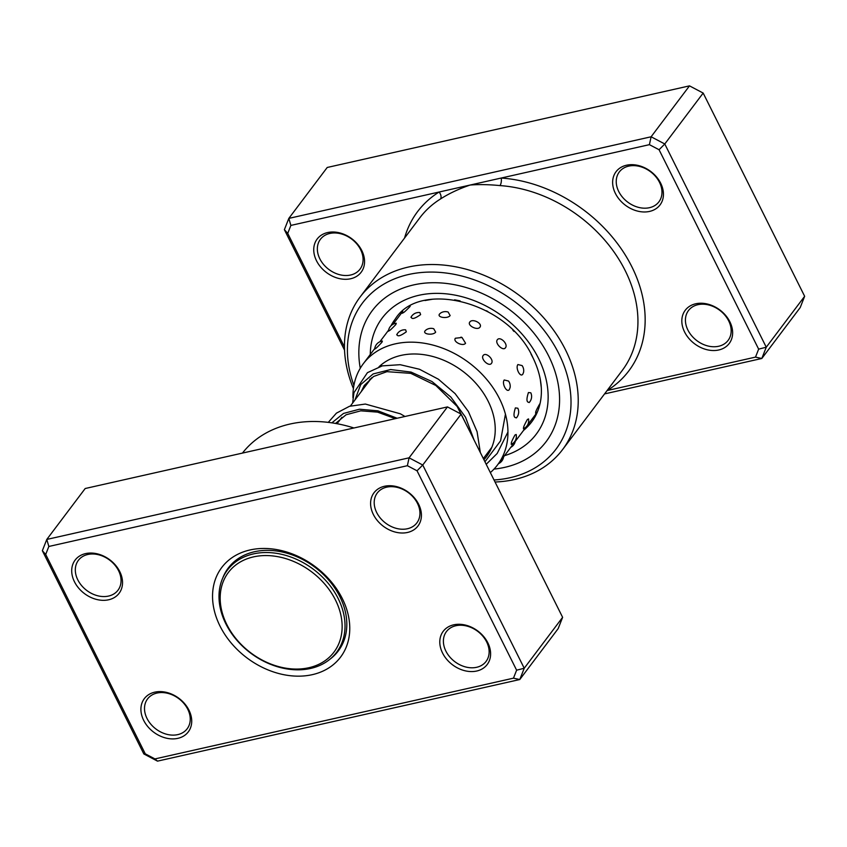 <?xml version="1.0" encoding="UTF-8"?>
<svg xmlns="http://www.w3.org/2000/svg" width="847" height="847" viewBox="0 0 847 847"><rect width="100%" height="100%" fill="white"/><g stroke="black" fill="none" stroke-linecap="round" stroke-linejoin="round"><path stroke-width="1.27" d="M335.348 599.771A66.14 50.661 -143 0 0 253.189 556.955A66.14 50.661 -143 0 0 226.964 624.842A66.14 50.661 -143 0 0 309.123 667.669A66.14 50.661 -143 0 0 335.348 599.771M338.017 598.226A68.342 52.355 -143 0 0 283.501 554.764A68.342 52.355 -143 0 0 227.441 570.042A68.342 52.355 -143 0 0 226.011 624.133A68.342 52.355 -143 0 0 280.516 667.584A68.342 52.355 -143 0 0 336.577 652.317A68.342 52.355 -143 0 0 338.017 598.226M231.76 563.975A68.893 52.779 -143 0 0 231.104 565.171M340.25 647.457A68.893 52.779 -143 0 0 341.225 646.494M684.588 331.982A27.559 21.111 37 0 1 695.694 303.787A27.559 21.111 37 0 1 729.87 321.786A27.559 21.111 37 0 1 718.764 349.98A27.559 21.111 37 0 1 684.588 331.982M728.674 320.875A24.807 18.994 -143 0 0 708.897 305.015A24.807 18.994 -143 0 0 688.495 310.542A24.807 18.994 -143 0 0 687.912 330.065A24.807 18.994 -143 0 0 707.69 345.925A24.807 18.994 -143 0 0 728.102 340.399A24.807 18.994 -143 0 0 728.674 320.875M615.398 193.423A27.559 21.111 37 0 1 626.505 165.229A27.559 21.111 37 0 1 660.681 183.227A27.559 21.111 37 0 1 649.564 211.422A27.559 21.111 37 0 1 615.398 193.423M659.485 182.317A24.807 18.994 -143 0 0 639.707 166.457A24.807 18.994 -143 0 0 619.295 171.983A24.807 18.994 -143 0 0 618.723 191.496A24.807 18.994 -143 0 0 638.5 207.367A24.807 18.994 -143 0 0 658.902 201.84A24.807 18.994 -143 0 0 659.485 182.317M316.503 260.749A27.559 21.111 37 0 1 327.62 232.554A27.559 21.111 37 0 1 361.796 250.553A27.559 21.111 37 0 1 350.679 278.748A27.559 21.111 37 0 1 316.503 260.749M360.6 249.643A24.807 18.994 -143 0 0 340.822 233.783A24.807 18.994 -143 0 0 320.41 239.309A24.807 18.994 -143 0 0 319.838 258.822A24.807 18.994 -143 0 0 339.615 274.693A24.807 18.994 -143 0 0 360.017 269.166A24.807 18.994 -143 0 0 360.6 249.643M494.034 479.984A121.248 92.884 -143 0 0 558.84 353.686A121.248 92.884 -143 0 0 414.956 273.295A121.248 92.884 -143 0 0 353.908 385.396M353.421 388.54A126.764 97.109 37 0 1 360.123 296.99A126.764 97.109 37 0 1 464.421 268.753A126.764 97.109 37 0 1 565.5 349.843A126.764 97.109 37 0 1 562.567 449.609A126.764 97.109 37 0 1 495.05 482.017M548.655 355.984A108.85 83.387 -143 0 0 461.859 286.35A108.85 83.387 -143 0 0 372.288 310.605A108.85 83.387 -143 0 0 360.271 368.254A108.85 83.387 -143 0 1 372.288 310.605A108.85 83.387 -143 0 1 461.859 286.35A108.85 83.387 -143 0 1 548.655 355.984A108.85 83.387 -143 0 1 546.124 441.658A108.85 83.387 -143 0 0 548.655 355.984M607.087 390.552L755.503 357.116L758.647 349.144L659.072 149.739L649.405 144.657L651.11 136.78L664.779 143.979L766.26 347.206L761.813 358.482L800.203 307.567L804.65 296.291L703.169 93.064L689.5 85.865L327.217 167.473L288.827 218.388L651.11 136.78L689.5 85.865M755.503 357.116L761.813 358.482L604.557 393.908M649.405 144.657L501.191 178.039A5.516 2.297 -86.1 0 1 499.974 185.588C488.931 184.508 478.989 184.328 470.138 185.038L290.87 225.418L287.736 233.391L344.464 346.995M758.647 349.144L766.26 347.206L804.65 296.291M659.072 149.739L664.779 143.979L703.169 93.064M344.549 350.15L284.38 229.675L288.827 218.388L290.87 225.418M607.193 390.403A5.516 3.399 58 0 1 607.278 390.509A132.27 101.322 37 0 0 631.873 266.784A132.27 101.322 37 0 0 501.191 178.039L470.138 185.038C458.947 188.839 449.058 193.487 440.472 198.992A126.764 97.109 -143 0 0 419.837 217.785L360.123 296.99M494.013 469.079A108.85 83.387 -143 0 0 546.124 441.658A108.85 83.387 -143 0 1 494.013 469.079M284.38 229.675L287.736 233.391M404.548 238.071A132.27 101.322 37 0 1 439.095 192.025A5.516 3.399 -122 0 1 440.472 198.992M483.15 355.518C480.355 358.927 488.963 367.09 491.44 363.384C494.489 359.753 485.86 351.59 483.15 355.518M497.316 339.785C494.521 343.194 502.98 351.505 505.447 347.789C508.496 344.157 500.026 335.857 497.316 339.785M512.922 330.319L514.055 331.463M455.39 338.239C452.489 341.648 463.055 346.847 465.564 343.247L462.007 337.487L455.39 338.239M469.81 322.029C466.919 325.439 477.422 330.828 479.921 327.217C482.949 323.49 472.425 318.101 469.81 322.029M486.39 310.743L487.904 311.569M425.152 330.775C422.166 334.237 433.092 335.666 435.665 332.151L433.738 328.742A8.819 8.819 0 0 0 426.147 329.864L425.152 330.775M439.593 313.972C436.618 317.424 447.565 319.075 450.138 315.56L448.137 312.045A8.819 8.819 0 0 0 440.736 312.967L439.593 313.972M454.595 299.827L460.08 300.876M397.042 334.269L396.703 334.83A8.819 8.819 0 0 1 405.649 329.843L406.306 331.812C400.366 336.121 397.275 336.937 397.042 334.269M411.25 316.852L410.943 317.35A8.819 8.819 0 0 1 419.89 312.564L420.62 314.597C414.649 318.832 411.526 319.584 411.25 316.852M425.003 300.526L432.849 299.182M375.359 348.191C374.639 349.726 376.83 347.746 381.944 342.262L382.368 341.066A8.819 8.819 0 0 0 374.681 349.218M389.101 330.224C388.445 331.823 390.711 329.907 395.877 324.475L396.258 323.258A8.819 8.819 0 0 0 388.445 331.262M402.886 312.299C402.293 313.951 404.612 312.088 409.832 306.72L410.213 306.159M489.704 451.747L486.21 454.765M511.207 444.389A8.819 8.819 0 0 0 516.172 434.479L514.944 435.04C511.397 441.636 510.423 444.463 512.033 443.532M523.382 428.773A8.819 8.819 0 0 0 528.517 418.916L527.342 419.519C523.721 426.073 522.673 428.868 524.198 427.894M540.068 403.521L539.698 403.966C536.003 410.488 534.88 413.241 536.342 412.224M515.389 407.905C513.218 414.85 513.621 418.111 516.585 417.666L516.384 417.91A8.819 8.819 0 0 0 517.835 408.222L515.389 407.905M528.443 392.542C526.199 399.488 526.527 402.727 529.407 402.272L529.153 402.579A8.819 8.819 0 0 0 530.804 392.807L528.443 392.542M540.354 379.752L541.286 387.619M504.219 379.975C501.53 383.416 506.866 393.326 509.354 389.525L510.106 387.534A8.819 8.819 0 0 0 508.56 381.055L504.219 379.975M517.898 364.549C515.22 367.99 520.333 377.953 522.832 374.141L523.552 372.341A8.819 8.819 0 0 0 522.112 365.586L517.898 364.549M531.016 354.035L533.546 358.948M378.969 366.804A70.269 53.827 37 0 1 440.133 358.832A70.269 53.827 37 0 1 491.249 408.339A70.269 53.827 37 0 1 486.549 456.597A70.269 53.827 37 0 1 483.923 459.741M352.966 397.836A84.044 64.383 37 0 1 363.331 363.691A84.044 64.383 37 0 1 437.073 346.275A84.044 64.383 37 0 1 503.182 407.174A84.044 64.383 37 0 1 497.56 464.887A84.044 64.383 37 0 1 490.339 472.594M369.048 381.288A70.269 53.827 37 0 1 370.075 378.98M119.766 571.587A27.559 21.111 37 0 1 108.649 599.782A27.559 21.111 37 0 1 74.472 581.794A27.559 21.111 37 0 1 85.589 553.599A27.559 21.111 37 0 1 119.766 571.587M77.808 579.867A24.807 18.994 -143 0 0 97.585 595.737A24.807 18.994 -143 0 0 117.987 590.211A24.807 18.994 -143 0 0 118.559 570.687A24.807 18.994 -143 0 0 98.792 554.817A24.807 18.994 -143 0 0 78.379 560.343A24.807 18.994 -143 0 0 77.808 579.867M418.651 504.261A27.559 21.111 37 0 1 407.534 532.456A27.559 21.111 37 0 1 373.358 514.468A27.559 21.111 37 0 1 384.474 486.273A27.559 21.111 37 0 1 418.651 504.261M376.693 512.541A24.807 18.994 -143 0 0 396.47 528.412A24.807 18.994 -143 0 0 416.872 522.885A24.807 18.994 -143 0 0 417.455 503.362A24.807 18.994 -143 0 0 397.677 487.491A24.807 18.994 -143 0 0 377.264 493.018A24.807 18.994 -143 0 0 376.693 512.541M487.84 642.831A27.559 21.111 37 0 1 476.723 671.025A27.559 21.111 37 0 1 442.558 653.026A27.559 21.111 37 0 1 453.664 624.832A27.559 21.111 37 0 1 487.84 642.831M445.882 651.099A24.807 18.994 -143 0 0 465.659 666.97A24.807 18.994 -143 0 0 486.062 661.443A24.807 18.994 -143 0 0 486.644 641.92A24.807 18.994 -143 0 0 466.866 626.06A24.807 18.994 -143 0 0 446.454 631.587A24.807 18.994 -143 0 0 445.882 651.099M188.955 710.157A27.559 21.111 37 0 1 177.838 738.351A27.559 21.111 37 0 1 143.672 720.352A27.559 21.111 37 0 1 154.779 692.158A27.559 21.111 37 0 1 188.955 710.157M146.997 718.425A24.807 18.994 -143 0 0 166.774 734.296A24.807 18.994 -143 0 0 187.176 728.769A24.807 18.994 -143 0 0 187.759 709.246A24.807 18.994 -143 0 0 167.981 693.386A24.807 18.994 -143 0 0 147.569 698.913A24.807 18.994 -143 0 0 146.997 718.425M353.93 427.979A126.764 97.109 -143 0 0 242.454 453.092M342.294 598.543A74.409 56.993 37 0 1 312.289 674.667A74.409 56.993 37 0 1 220.019 626.081A74.409 56.993 37 0 1 250.024 549.957A74.409 56.993 37 0 1 342.294 598.543M330.055 659.146A68.893 52.779 -143 0 0 338.302 650.951A68.893 52.779 -143 0 0 339.901 596.733A68.893 52.779 -143 0 0 284.963 552.657A68.893 52.779 -143 0 0 228.277 568.009A68.893 52.779 -143 0 0 222.676 578.194M513.473 678.161L519.783 679.527L558.173 628.612L562.62 617.325L461.139 414.109L422.748 465.024L524.229 668.251L519.783 679.527L157.5 761.135L143.831 753.936L42.35 550.709L46.797 539.433L409.08 457.825L422.748 465.024L417.042 470.784L407.375 465.702L48.84 546.463L45.706 554.436L145.271 753.83L154.937 758.923L513.473 678.161L516.617 670.189L417.042 470.784M562.62 617.325L524.229 668.251L516.617 670.189M461.139 414.109L447.47 406.909L85.187 488.518L46.797 539.433L48.84 546.463M447.47 406.909L409.08 457.825L407.375 465.702M157.5 761.135L154.937 758.923M143.831 753.936L145.271 753.83M42.35 550.709L45.706 554.436M562.567 449.609L622.28 370.404A126.764 97.109 -143 0 0 625.213 270.638A126.764 97.109 -143 0 0 499.974 185.588M370.277 354.48A96.452 73.88 37 0 1 438.937 293.38A96.452 73.88 37 0 1 538.459 358.281A96.452 73.88 37 0 1 504.505 455.665M523.541 430.414A85.431 65.441 -143 0 0 531.694 421.901C536.458 415.581 539.486 408.19 540.778 399.731C542.715 386.433 540.079 372.373 532.869 357.55C507.893 301.119 419.212 279.764 395.263 319.044A85.431 65.441 -143 0 0 390.954 325.82M505.437 414.204L500.588 440.811L484.939 461.774M354.946 399.996L360.737 384.57L373.156 373.94L390.636 369.546L411.06 372.087L431.981 381.542L450.879 397.074L465.501 417.19L474.024 439.9M331.855 422.844L343.533 413.431L359.424 409.228L377.91 410.827L397.137 418.249M232.734 563.022L227.441 570.042M381.817 364.348L380.261 366.412M371.759 377.688L350.404 406.009M341.902 417.296L337.064 423.712M491.842 447.29L483.341 458.566M341.87 645.298L336.577 652.317M402.717 311.262A8.819 8.819 0 0 0 402.24 313.326M402.177 311.717A8.819 8.819 0 0 0 401.954 312.458M498.47 463.669A8.819 8.819 0 0 0 503.573 456.914M510.794 447.332A8.819 8.819 0 0 0 515.241 441.425M535.516 413.124A8.819 8.819 0 0 0 537.326 412.118M402.6 311.601L393.072 324.242M388.614 330.15L379.848 341.775M374.755 348.541L363.331 363.691M537.316 412.15L527.31 425.416M526.485 426.517L497.56 464.887M525.426 428.762A8.819 8.819 0 0 0 526.77 426.168M462.007 337.487A8.819 8.819 0 0 0 460.948 337.138M361.14 391.78L364.274 385.438L373.591 376.481L386.941 371.664L410.774 373.358L435.813 385.47L457.136 406.433L470.572 432.986M335.55 423.436L346.063 414.786L360.758 410.827L377.582 412.129L395.358 418.651M380.208 365.682L379.827 366.539M507.946 432.002L497.168 453.484L486.21 464.304M352.627 403.066L353.961 392.659L367.439 372.659L382.283 365.872L400.176 364.697L419.456 369.25L438.428 379.234L455.114 393.633L468.391 411.547L477.073 431.663L480.323 452.531M328.287 422.367L336.428 413.145L349.504 406.285L365.353 404.051L400.377 413.812L404.972 416.48"/></g></svg>
